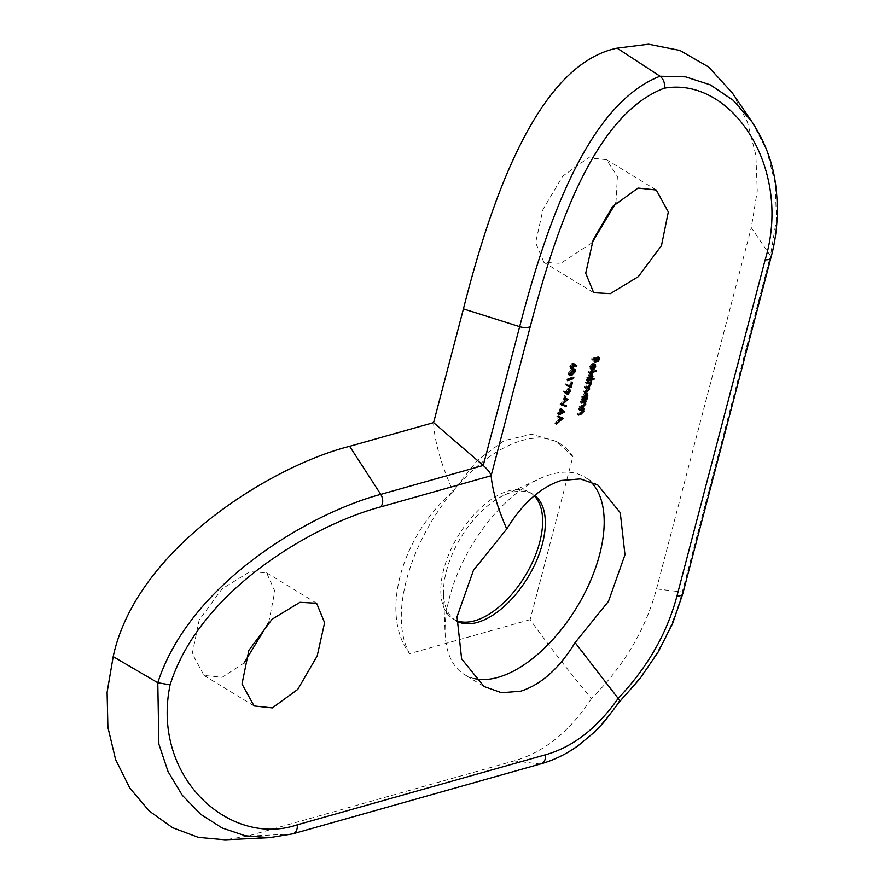 <?xml version="1.0" encoding="UTF-8"?>
<svg xmlns="http://www.w3.org/2000/svg" width="884" height="884" viewBox="0 0 884 884"><rect width="100%" height="100%" fill="white"/><g stroke="black" fill="none" stroke-linecap="round" stroke-linejoin="round"><path stroke-width="0.66" stroke-dasharray="4.42 3.31" d="M268.736 622.424L274.825 591.131L266.57 572.766L249.84 571.738L222.094 588.777L199.165 620.06L192.259 653.685L204.005 675.442L222.138 677.321L244.117 662.956M615.949 202.745L617.408 176.358L606.479 159.672L588.346 157.794L562.732 176.137L543.019 209.375L535.627 242.702L543.903 262.36L560.644 263.388L592.103 242.691M456.597 620.656A74.002 39.006 -58.6 0 1 453.216 618.999A74.002 39.006 -58.6 0 1 449.68 552.312A74.002 39.006 -58.6 0 1 508.764 490.83A74.002 39.006 -58.6 0 1 530.223 492.609A74.002 39.006 -58.6 0 1 534.223 495.791M456.564 621.021A74.002 39.006 -58.6 0 1 455.901 620.634A74.002 39.006 -58.6 0 1 443.536 594.413A74.002 39.006 -58.6 0 1 503.935 495.283A74.002 39.006 -58.6 0 1 511.449 492.465A74.002 39.006 -58.6 0 1 532.908 494.244A74.002 39.006 -58.6 0 1 534.643 495.427M474.089 678.525A115.627 60.952 -58.6 0 1 464.443 674.58A115.627 60.952 -58.6 0 1 445.127 633.618A115.627 60.952 -58.6 0 1 539.505 478.73A115.627 60.952 -58.6 0 1 551.24 474.321A115.627 60.952 -58.6 0 1 584.777 477.106A115.627 60.952 -58.6 0 1 590.357 481.404M682.735 593.882A9.249 3.879 14.7 0 0 682.282 592.026L656.514 588.91C645.74 629.342 624.049 665.917 591.44 698.625C568.987 671.553 548.544 645.221 530.113 619.651L572.898 456.553L556.677 441.58L531.627 434.221L504.245 440.586L477.614 460.056L453.801 490.167L453.326 491.957C440.983 464.266 434.398 441.16 433.591 422.618M732.394 93.008L747.411 122.091L755.875 155.164L757.268 190.966L751.289 227.685L770.461 255.885L682.282 592.026C671.884 632.491 650.69 669.122 618.689 701.918C596.181 734.947 569.893 755.643 539.848 764.008L291.643 834.043L269.487 837.678M656.514 588.91L751.289 227.685M530.113 619.651L409.679 653.63C379.987 615.507 400.054 538.245 452 492.333L453.326 491.957M591.44 698.625C569.65 731.632 543.87 752.394 514.079 760.903L247.354 836.165L225.133 839.8M751.941 121.771L766.859 150.7L775.18 183.552L776.472 219.221L770.461 255.885A9.249 3.879 14.7 0 1 770.925 257.741M540.986 763.82A9.249 6.84 74.2 0 1 539.848 764.008L514.079 760.903M619.607 701.697L618.689 701.918M453.801 490.167A131.351 69.239 -58.6 0 1 560.069 443.635A131.351 69.239 -58.6 0 1 572.898 456.553M409.679 653.63A131.351 69.239 -58.6 0 1 452 492.333M591.573 359.18A394.043 165.286 -165.3 0 1 594.678 358.318L593.783 361.733A394.043 165.286 -165.3 0 1 594.446 361.556L595.341 358.142A394.043 165.286 -165.3 0 1 597.341 357.622L597.86 357.932L598.203 356.672A394.043 165.286 14.7 0 0 591.772 358.407L591.573 359.18L592.91 359.998M591.772 358.407L593.12 359.224M593.783 361.733L595.131 362.562M594.446 361.556L595.264 362.053M597.341 357.622L596.446 361.037L597.783 361.854M596.446 361.037A394.043 165.286 -165.3 0 1 597.109 360.86L597.916 361.357M598.203 356.672L599.551 357.49M597.109 360.86L597.871 357.943M592.39 363.854L590.91 369.479L592.722 368.352L594.313 365.578L594.081 363.357L592.7 363.059L589.473 366.882L589.993 369.424L590.07 366.628L592.39 363.854L593.131 364.307M590.07 366.628L590.976 367.18M590.91 369.479L592.258 370.297M592.722 368.352L593.661 368.926M594.313 365.578L595.164 366.098M592.7 363.059L594.048 363.877M589.473 366.882L590.821 367.7M591.694 368.551L592.943 363.777L593.728 365.766L591.694 368.551L592.578 369.092M593.728 365.766L595.076 366.584M593.473 364.109L595.054 365.092M588.125 372.297A394.043 165.286 -165.3 0 1 594.733 370.518L594.932 369.744A394.043 165.286 14.7 0 0 588.335 371.523L588.125 372.297L589.473 373.114M588.335 371.523L589.672 372.341M594.932 369.744L596.28 370.562M588.821 379.667A394.043 165.286 -165.3 0 1 592.589 378.672L592.799 377.899A394.043 165.286 14.7 0 0 589.959 378.639L590.921 379.225M592.799 377.899L594.136 378.717M589.959 378.639L591.628 375.833L592.468 376.352M591.628 375.833L590.07 373.192L591.407 374.009M592.468 374.087L590.07 373.192L586.788 377.137L588.125 377.954M586.788 377.137L586.998 379.457L588.335 380.275M586.998 379.457A394.043 165.286 14.7 0 0 586.191 379.678L587.54 380.496M586.191 379.678L585.993 380.452L587.33 381.269M585.993 380.452A394.043 165.286 -165.3 0 1 588.103 379.866M591.042 375.998L588.512 379.037L587.352 377.004L589.86 373.965L592.39 376.816M590.567 374.396L589.86 373.965L590.932 374.197M587.352 377.004L588.247 377.556M589.86 379.855L587.959 379.148M585.33 382.982A394.043 165.286 -165.3 0 1 587.285 382.441L588.667 382.385L589.009 383.744L586.766 385.855A394.043 165.286 14.7 0 0 584.401 386.507L584.202 387.28A394.043 165.286 -165.3 0 1 586.004 386.783L587.54 386.695L587.849 388.175L585.805 390.109A394.043 165.286 14.7 0 0 583.274 390.805L583.064 391.579A394.043 165.286 -165.3 0 1 585.595 390.883L588.401 388.153L587.86 386.153L589.529 383.855L589.186 381.921A394.043 165.286 -165.3 0 1 590.015 381.7L590.214 380.938A394.043 165.286 14.7 0 0 585.528 382.208L585.33 382.982L586.667 383.8M585.528 382.208L586.865 383.037M588.976 383.866L590.324 384.684M584.401 386.507L585.738 387.325M584.202 387.28L585.539 388.098M587.849 388.175L589.197 388.993M583.274 390.805L584.611 391.623M583.064 391.579L584.412 392.397M588.401 388.153L589.252 388.673M589.263 387.004L588.512 386.551M589.529 383.855L590.379 384.374M590.214 380.938L591.551 381.755M583.76 398.949A394.043 165.286 -165.3 0 1 585.617 398.452L585.816 397.689A394.043 165.286 14.7 0 0 584.943 397.922L585.893 398.496M585.816 397.689L587.164 398.507M584.943 397.922L586.567 395.126L587.418 395.634M586.567 395.126L585.009 392.474L586.346 393.292M587.407 393.369L585.009 392.474L581.727 396.419L583.064 397.236M581.727 396.419L581.937 398.739L583.274 399.557M581.937 398.739A394.043 165.286 14.7 0 0 581.131 398.96L582.479 399.778M581.131 398.96L580.932 399.734L582.269 400.551M580.932 399.734A394.043 165.286 -165.3 0 1 583.042 399.148M585.981 395.281L583.451 398.319L582.291 396.286L584.799 393.247L587.33 396.098M585.506 393.678L584.799 393.247L585.871 393.479M582.291 396.286L583.186 396.839M584.799 399.137L582.899 398.43M580.269 402.275A394.043 165.286 -165.3 0 1 581.948 401.8L583.175 401.579L583.86 403.38L581.418 405.623A394.043 165.286 14.7 0 0 579.23 406.242L579.02 407.005A394.043 165.286 -165.3 0 1 581.407 406.353L584.401 403.358L584.103 401.214A394.043 165.286 -165.3 0 1 584.954 400.993L585.153 400.22A394.043 165.286 14.7 0 0 580.468 401.502L580.269 402.275L581.606 403.093M580.468 401.502L581.816 402.319M583.86 403.38L585.208 404.198M582.512 405.248L583.849 406.065M579.23 406.242L580.567 407.06M579.02 407.005L580.368 407.822M584.401 403.358L585.263 403.889M585.153 400.22L586.501 401.038M578.357 409.546A394.043 165.286 -165.3 0 1 580.037 409.071L581.263 408.85L581.948 410.651L579.506 412.905A394.043 165.286 14.7 0 0 577.318 413.513L577.119 414.287A394.043 165.286 -165.3 0 1 579.495 413.624L582.501 410.629L582.191 408.485A394.043 165.286 -165.3 0 1 583.042 408.264L583.241 407.491A394.043 165.286 14.7 0 0 578.556 408.773L578.357 409.546L579.705 410.364M578.556 408.773L579.904 409.59M581.948 410.651L583.296 411.469M580.6 412.519L581.948 413.336M577.318 413.513L578.655 414.331M577.119 414.287L578.456 415.104M582.501 410.629L583.363 411.159M583.241 407.491L584.589 408.309M574.114 363.877L572.169 363.125L573.517 363.943M572.169 363.125L569.749 366.385L571.097 367.203M569.749 366.385L570.976 368.517M571.351 369.225L570.003 368.407L570.799 368.407L573.186 365.225L574.048 365.755M573.186 365.225L573.362 364.352L576.467 366.606M575.119 365.777L575.594 365.07M572.622 365.28L570.965 367.645L570.324 366.208L571.948 363.899L573.97 366.109M572.788 364.407L573.804 364.727M570.324 366.208L571.241 366.761M572.313 368.473L570.965 367.645L571.849 368.462M570.302 374.661L574.147 370.595L573.793 368.65L571.826 368.827L568.058 372.827L568.39 374.805L570.766 374.949M568.058 372.827L569.406 373.645M574.147 370.595L574.965 371.092M571.826 368.827L573.175 369.645M570.478 374.927L568.633 372.628L571.628 369.589L573.263 369.413L573.539 370.827L570.5 373.888L568.876 374.009L570.224 374.827M568.633 372.628L569.55 373.192M570.5 373.888L571.849 374.717M573.539 370.827L574.887 371.656M571.727 377.247A394.043 165.286 14.7 0 0 566.522 379.159L566.324 379.921A394.043 165.286 -165.3 0 1 572.125 377.799L572.07 375.921L571.727 377.247L573.064 378.065M566.522 379.159L567.871 379.976M566.324 379.921L567.672 380.75M572.125 377.799L572.744 378.175M569.937 386.12L571.141 381.545A394.043 165.286 14.7 0 0 570.534 381.766L569.495 385.744L570.843 386.562M570.534 381.766L571.882 382.584M569.495 385.744L566.755 384.562M565.406 383.744L564.998 384.496L566.346 385.325M564.998 384.496L566.412 385.192M571.141 381.545L572.489 382.363M566.357 394.165L565.009 393.336L566.456 393.712L568.953 390.408L567.882 388.308L565.274 392.452L563.561 390.938L563.119 391.667L566.677 394.408M568.953 390.408L569.793 390.916M568.666 388.33L567.882 388.308L569.219 389.126M565.462 391.568L566.81 392.386M563.561 390.938L564.909 391.756M563.119 391.667L564.467 392.485M566.025 391.49L567.705 389.071L568.368 390.573L566.688 392.927L566.025 391.49L566.92 392.032M568.036 393.745L566.688 392.927L567.539 393.734M568.368 390.573L569.705 391.391M568.5 389.557L569.517 389.899M563.064 398.927A394.043 165.286 -165.3 0 1 563.661 398.717L564.522 395.402A394.043 165.286 14.7 0 0 563.926 395.623L563.064 398.927L564.412 399.756M563.926 395.623L565.274 396.452M563.661 398.717L564.544 399.248M564.522 395.402L565.87 396.231M564.931 405.226L561.196 403.656L566.743 398.297L559.992 404.065L561.318 404.994M559.992 404.065L561.34 404.883M559.97 404.176L561.583 404.673M565.031 404.861L566.368 405.679M561.196 403.656L562.113 404.209M566.534 399.126L567.429 399.678M566.743 398.297L568.092 399.115M561.373 409.314L560.102 408.187L559.031 412.264L560.379 413.082M560.102 408.187L561.451 409.005M559.031 412.264A394.043 165.286 14.7 0 0 557.705 412.762L559.053 413.59M557.705 412.762L557.506 413.535L558.854 414.364M557.506 413.535A394.043 165.286 -165.3 0 1 558.832 413.038L559.473 413.425M558.832 413.038L558.566 414.032L559.915 414.85M558.566 414.032A394.043 165.286 -165.3 0 1 559.163 413.811L560.047 414.353M559.163 413.811L559.417 412.817L560.058 413.204M559.417 412.817A394.043 165.286 -165.3 0 1 563.009 411.513M559.627 412.043L560.29 409.48L562.147 411.126A394.043 165.286 14.7 0 0 559.627 412.043L560.511 412.585M562.147 411.126L563.495 411.944M560.29 409.48L561.185 410.021M557.019 415.414L556.798 416.253L558.29 416.872L557.274 420.762L554.876 423.569L561.716 417.469L558.368 416.231M561.749 417.358L563.086 418.187M556.798 416.253L558.147 417.071M557.274 420.762L558.611 421.58M555.097 422.729L556.445 423.546M554.876 423.569L556.224 424.386M561.605 417.568L562.434 417.911M560.589 417.812L557.97 420.143L558.754 417.149M557.97 420.143L558.854 420.673M292.792 833.855A9.249 6.84 -105.8 0 1 291.643 834.043L247.354 836.165M586.766 385.855L588.114 386.673M585.805 390.109L587.142 390.927M581.418 405.623L582.755 406.452M579.506 412.905L580.854 413.723M571.628 369.589L572.324 370.009M316.627 603.264L266.57 572.766M656.271 190.016L606.479 159.672M532.908 494.244L530.223 492.609M597.871 485.095L584.777 477.106M483.581 686.249L464.443 674.58M443.536 594.413L445.127 633.618M503.935 495.283L539.505 478.73M455.901 620.634L453.216 618.999M560.069 443.635L556.677 441.58M593.694 292.703L543.903 262.36M254.051 705.951L203.994 675.442M568.39 374.805L569.738 375.623M573.793 368.65L575.141 369.468M568.666 388.319L570.014 389.137"/><path stroke-width="1.33" d="M244.117 662.956L268.736 622.424M300.007 602.313L316.627 603.264L324.605 622.701L317.179 655.994L297.764 689.398L272.305 707.896L254.051 705.951L241.995 684.006L248.868 650.337L272.084 619.231L300.007 602.313M592.103 242.691L615.949 202.745M638.016 188.071L656.271 190.016L668.315 211.939L661.486 245.586L638.292 276.681L610.314 293.654L593.694 292.703L585.716 273.233L593.164 239.929L612.59 206.513L638.016 188.071M534.223 495.791A74.002 39.006 -58.6 0 1 531.792 563.605A74.002 39.006 -58.6 0 1 474.675 620.778A74.002 39.006 -58.6 0 1 456.597 620.656M534.643 495.427A74.002 39.006 -58.6 0 1 535.649 562.721A74.002 39.006 -58.6 0 1 477.36 622.413A74.002 39.006 -58.6 0 1 456.564 621.021M590.357 481.404A115.627 60.952 -58.6 0 1 587.595 587.263A115.627 60.952 -58.6 0 1 497.968 677.376A115.627 60.952 -58.6 0 1 474.089 678.525M676.978 595.949L765.157 259.808C792.904 168.015 731.488 76.201 664.204 88.223C592.501 115.417 554.169 235.376 530.4 326.052L491.139 475.725L380.628 506.908C314.837 524.378 200.281 589.02 170.093 684.857C150.899 777.257 230.017 847.701 297.212 824.838L545.417 754.803A9.249 6.84 74.2 0 1 540.986 763.82L292.792 833.855L269.487 837.678L245.387 835.811L222.072 827.943L200.701 814.319L182.281 795.269L168.059 771.621L158.866 744.14L157.783 682.724C190.171 582.689 310.781 512.941 380.761 494.377L483.25 465.459L519.659 326.66L463.426 308.903L433.591 422.618L483.25 465.459C487.846 469.647 490.476 473.062 491.139 475.725C492.432 490.377 497.637 508.123 506.753 528.963L473.47 570.268L457.028 616.8L461.625 658.889L484.023 686.514L501.548 692.736L520.687 691.211C541.085 684.658 559.229 668.459 575.108 642.624L618.17 698.404C647.497 667.442 667.1 633.287 676.978 595.949A9.249 3.879 14.7 0 0 682.735 593.882L770.925 257.741C777.401 233.951 778.926 209.287 775.5 183.739C772.594 162.115 764.782 141.517 752.063 121.948L733.068 100.19L710.305 84.853L685.564 76.853L660.061 76.234L617.109 48.156L648.58 44.2L679.984 50.454L708.659 67.018L732.394 93.008L751.941 121.771M506.753 528.963C522.654 503.184 540.831 487.018 561.307 480.454L580.423 478.918L597.871 485.095L620.27 512.709L624.977 554.776L608.446 601.418L575.108 642.624M558.854 414.364L559.053 413.59A392.198 164.501 -165.3 0 1 560.379 413.082L561.451 409.005L564.799 412.176A392.198 164.501 14.7 0 0 560.765 413.635L560.511 414.629A392.198 164.501 14.7 0 0 559.915 414.85L560.18 413.856A392.198 164.501 14.7 0 0 558.854 414.364M566.346 385.325L566.755 384.562L570.843 386.562L571.882 382.584A392.198 164.501 -165.3 0 1 572.489 382.363L571.097 387.656L566.346 385.325M567.672 380.75L567.871 379.976A392.198 164.501 -165.3 0 1 573.064 378.065L573.882 377.037L573.473 378.617A392.198 164.501 14.7 0 0 567.672 380.75M573.175 369.645L575.141 369.468L575.495 371.413L571.65 375.479L569.738 375.623L569.406 373.645L573.175 369.645M581.672 409.093L582.611 409.668L581.385 409.889A392.198 164.501 14.7 0 0 579.705 410.364L579.904 409.59A392.198 164.501 -165.3 0 1 584.589 408.309L584.39 409.082A392.198 164.501 14.7 0 0 583.528 409.314L583.838 411.447L580.832 414.441A392.198 164.501 14.7 0 0 578.456 415.104L578.655 414.331A392.198 164.501 -165.3 0 1 580.854 413.723L583.296 411.469L582.943 409.778L581.606 408.961M583.584 401.822L584.512 402.397L583.296 402.618A392.198 164.501 14.7 0 0 581.606 403.093L581.816 402.319A392.198 164.501 -165.3 0 1 586.501 401.038L586.291 401.811A392.198 164.501 14.7 0 0 585.44 402.032L585.749 404.176L582.744 407.17A392.198 164.501 14.7 0 0 580.368 407.822L580.567 407.06A392.198 164.501 -165.3 0 1 582.755 406.452L585.208 404.198L584.854 402.507L583.517 401.69M586.346 393.292L587.915 395.944L586.291 398.739A392.198 164.501 -165.3 0 1 587.164 398.507L586.954 399.27A392.198 164.501 14.7 0 0 582.269 400.551L582.479 399.778A392.198 164.501 -165.3 0 1 583.274 399.557L583.064 397.236L586.346 393.292L587.407 393.369M596.28 370.562L596.07 371.335A392.198 164.501 14.7 0 0 589.473 373.114L589.672 372.341A392.198 164.501 -165.3 0 1 596.28 370.562M591.341 370.241L590.821 367.7L594.048 363.877L595.429 364.175L595.661 366.396L594.07 369.169L592.258 370.297L593.728 364.672L591.407 367.446L591.297 370.219M595.131 362.562L596.026 359.136A392.198 164.501 14.7 0 0 592.91 359.998L593.12 359.224A392.198 164.501 -165.3 0 1 599.551 357.49L598.446 361.678A392.198 164.501 14.7 0 0 597.783 361.854L598.678 358.44A392.198 164.501 14.7 0 0 596.689 358.959L595.794 362.374A392.198 164.501 14.7 0 0 595.131 362.562M591.407 374.009L592.965 376.65L591.308 379.457A392.198 164.501 -165.3 0 1 594.136 378.717L593.938 379.49A392.198 164.501 14.7 0 0 587.33 381.269L587.54 380.496A392.198 164.501 -165.3 0 1 588.335 380.275L588.125 377.954L591.407 374.009L592.468 374.087M588.512 386.551L589.739 388.971L586.943 391.7A392.198 164.501 14.7 0 0 584.412 392.397L584.611 391.623A392.198 164.501 -165.3 0 1 587.142 390.927L589.197 388.993L588.888 387.512L587.352 387.601A392.198 164.501 14.7 0 0 585.539 388.098L585.738 387.325A392.198 164.501 -165.3 0 1 588.114 386.673L590.324 384.684L590.004 383.203L588.622 383.258A392.198 164.501 14.7 0 0 586.667 383.8L586.865 383.037A392.198 164.501 -165.3 0 1 591.551 381.755L591.352 382.529A392.198 164.501 14.7 0 0 590.534 382.739L590.866 384.673L589.252 387.004M570.976 368.517L572.147 369.225L571.097 367.203L573.517 363.943L576.943 365.899L576.467 366.606L574.699 365.18L572.147 369.225L571.351 369.214M569.219 389.126L570.302 391.225L567.804 394.529L564.467 392.485L564.909 391.756L566.622 393.269L569.219 389.126L570.014 389.137M565.87 396.231L564.998 399.535A392.198 164.501 14.7 0 0 564.412 399.756L565.274 396.452A392.198 164.501 -165.3 0 1 565.87 396.231M566.368 405.679L566.158 406.507L561.34 404.883L568.092 399.115L562.544 404.474L566.368 405.679M559.638 417.69L558.147 417.071L558.368 416.231L563.064 418.298L556.224 424.386L558.611 421.58L559.638 417.69L558.202 416.828M463.426 308.903C490.333 202.668 536.698 64.742 617.109 48.156M545.417 754.803C572.832 747.113 597.076 728.317 618.17 698.404C620.06 700.835 620.236 702.006 618.689 701.918M269.465 837.678L225.133 839.8L198.392 837.391L172.612 827.711L149.219 811.015L129.793 788.053L115.605 759.577L107.892 727.267L107.097 692.327L113.185 656.635C136.335 548.29 272.206 465.791 349.633 446.309L380.761 494.377A9.249 6.84 74.2 0 1 380.628 506.908M433.591 422.618L349.633 446.309M170.093 684.857L157.783 682.724L113.185 656.635M530.4 326.052A9.249 3.879 14.7 0 1 519.659 326.66C544.809 230.359 585.871 104.887 660.061 76.234C663.729 79.306 665.111 83.306 664.204 88.223M540.986 763.82C554.003 760.141 566.423 754.074 578.224 745.632L594.159 732.372L603.463 722.714L619.574 701.73M595.208 358.65L596.026 359.136M595.871 358.462L596.689 358.959M597.871 357.943L598.678 358.44M593.131 364.307L593.728 364.672M590.656 368.794L591.783 369.479M592.578 369.092L595.076 366.584L594.291 364.595L593.031 369.368M593.473 364.109L595.054 365.092M595.241 370.827L596.07 371.335M593.109 378.982L593.938 379.49M588.103 379.866A394.043 165.286 -165.3 0 1 588.821 379.667M590.567 374.396L591.197 374.783L588.689 377.822L589.86 379.855L592.39 376.816L591.197 374.783L592.015 374.86L590.667 374.043M587.683 378.971L589.86 379.855M589.628 382.617L590.965 383.435M589.716 382.242L590.534 382.739M590.534 382.021L591.352 382.529M585.805 398.573L586.954 399.27M583.042 399.148A394.043 165.286 -165.3 0 1 583.76 398.949M585.506 393.678L586.147 394.065L583.628 397.104L584.799 399.137L587.33 396.098L586.147 394.065L586.954 394.142L585.606 393.325M583.97 399.071L584.799 399.137M584.622 401.535L585.44 402.032M585.473 401.314L586.291 401.811M582.722 408.817L583.528 409.314M583.562 408.585L584.39 409.082M573.186 365.225L573.362 364.352L574.699 365.18M575.119 365.777L575.594 365.07L576.943 365.899M575.594 365.07L573.606 363.468M572.788 364.407L573.296 364.727L571.672 367.026L572.313 368.473L573.97 366.109L573.804 364.727L572.456 363.91M570.5 367.645L572.313 368.473M570.766 374.949L571.65 375.479M569.55 373.192L570.478 374.927L571.849 374.717L574.887 371.656L574.611 370.241L572.976 370.418L569.981 373.457M568.876 374.009L570.478 374.927M572.744 378.175L573.473 378.617M566.412 385.192L571.097 387.656M569.749 386.838L569.937 386.12M566.456 393.712L567.804 394.529M564.754 391.999L566.622 393.269M566.92 392.032L568.036 393.745L569.705 391.391L569.053 389.888L567.362 392.308M566.191 392.916L568.036 393.745M568.5 389.557L569.506 389.91L568.169 389.082M561.583 404.673L566.158 406.507M559.473 413.425L560.18 413.856M560.058 413.204L560.765 413.635M563.009 411.513A394.043 165.286 -165.3 0 1 563.462 411.358L564.799 412.176M563.462 411.358L564.843 412.021M563.495 411.204L561.373 409.314M560.511 412.585L560.964 412.872A392.198 164.501 -165.3 0 1 563.495 411.944L561.638 410.309L560.964 412.872M562.434 417.911L563.064 418.298M561.02 418.077L561.605 417.568M558.754 417.149L561.937 418.64L560.125 417.889L559.318 420.961L561.937 418.64M558.776 417.071L560.125 417.889M292.792 833.855A9.249 6.84 -105.8 0 0 297.212 824.838M765.157 259.808A9.249 3.879 14.7 0 0 770.925 257.741M587.816 382.761L588.622 383.258M586.545 387.104L587.352 387.601M586.125 391.203L586.943 391.7M582.49 402.132L583.296 402.618M581.937 406.673L582.744 407.17M580.578 409.402L581.385 409.889M580.026 413.944L580.832 414.441M572.324 370.009L572.976 370.418M619.607 701.697L640.005 678.592L658.392 651.674L672.735 623.22L682.735 593.882M593.418 363.943L594.755 364.761M588.667 382.385L590.004 383.203M587.54 386.695L588.888 387.512M582.622 398.264L583.959 399.082M573.263 369.413L574.611 370.241"/></g></svg>
